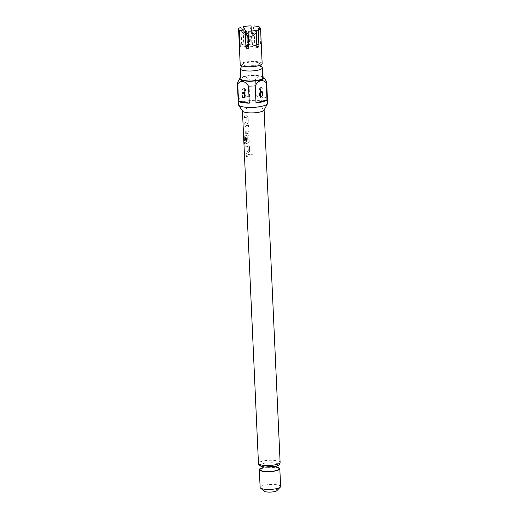 <?xml version="1.0" encoding="UTF-8"?>
<svg xmlns="http://www.w3.org/2000/svg" width="518" height="518" viewBox="0 0 518 518"><rect width="100%" height="100%" fill="white"/><g stroke="black" fill="none" stroke-linecap="round" stroke-linejoin="round"><path stroke-width="0.39" stroke-dasharray="2.59 1.94" d="M250.57 154.882L251.929 153.95L252.318 154.642L251.029 155.614L250.505 154.856L251.89 153.917L252.272 154.61L250.965 155.588L250.505 154.856M248.122 116.848L246.808 115.676L248.122 116.848L248.362 122.073L247.267 123.711A10.697 2.545 -2.6 0 0 246.477 123.912A10.697 2.545 -2.6 0 0 244.923 124.437L244.729 122.934A10.839 2.584 -2.6 0 1 246.309 122.397A10.839 2.584 -2.6 0 1 246.95 122.229L246.717 117.204A10.839 2.584 -2.6 0 0 246.082 117.372A10.839 2.584 -2.6 0 0 244.502 117.91L244.438 116.414A10.839 2.584 -2.6 0 1 246.011 115.877A10.839 2.584 -2.6 0 1 246.808 115.676L246.905 115.702A10.697 2.545 -2.6 0 0 246.115 115.902A10.697 2.545 -2.6 0 0 244.561 116.427L244.438 116.414M244.502 117.91L244.625 117.923A10.697 2.545 -2.6 0 1 246.186 117.392A10.697 2.545 -2.6 0 1 246.814 117.23L247.041 122.254A10.697 2.545 -2.6 0 0 246.413 122.416A10.697 2.545 -2.6 0 0 244.852 122.947M245.921 133.851L245.299 132.744L245.059 127.519L245.83 125.822A10.697 2.545 -2.6 0 1 246.555 125.602A10.697 2.545 -2.6 0 1 248.498 125.155L248.569 126.651A10.697 2.545 -2.6 0 0 246.626 127.091A10.697 2.545 -2.6 0 0 246.031 127.273L246.257 132.297A10.697 2.545 -2.6 0 1 246.853 132.116A10.697 2.545 -2.6 0 1 248.795 131.676L248.867 133.165A10.697 2.545 -2.6 0 0 246.918 133.612A10.697 2.545 -2.6 0 0 246.192 133.832L245.921 133.858M248.232 135.12L247.688 135.081L248.931 136.228L249.164 141.446L248.057 143.091A10.839 2.584 -2.6 0 0 247.261 143.292A10.839 2.584 -2.6 0 0 246.523 143.512L245.739 142.444L245.545 138.17A10.697 2.545 -2.6 0 1 246.445 137.84L246.704 142.159A10.697 2.545 -2.6 0 1 247.3 141.984A10.697 2.545 -2.6 0 1 247.928 141.822L247.701 136.797A10.697 2.545 -2.6 0 0 247.073 136.959A10.697 2.545 -2.6 0 0 244.995 137.73L245.221 143.758A10.697 2.545 -2.6 0 0 244.658 144.114L244.373 137.846L244.833 136.117A10.697 2.545 -2.6 0 1 246.995 135.302A10.697 2.545 -2.6 0 1 247.785 135.101L249.003 136.253L249.242 141.479L248.148 143.11A10.697 2.545 -2.6 0 0 247.358 143.311A10.697 2.545 -2.6 0 0 246.633 143.531L245.616 142.431L245.422 138.157A10.839 2.584 -2.6 0 1 246.328 137.82L246.594 142.139A10.839 2.584 -2.6 0 1 247.196 141.964A10.839 2.584 -2.6 0 1 247.837 141.796L247.61 136.771A10.839 2.584 -2.6 0 0 246.969 136.94A10.839 2.584 -2.6 0 0 244.865 137.717L245.092 143.745A10.839 2.584 -2.6 0 0 244.515 144.114L244.231 137.846L244.697 136.111A10.839 2.584 -2.6 0 1 246.892 135.282A10.839 2.584 -2.6 0 1 247.688 135.081L248.232 135.114M249.443 145.953L248.135 144.781L249.443 145.953L249.682 151.178L248.588 152.81A10.697 2.545 -2.6 0 0 247.805 153.011A10.697 2.545 -2.6 0 0 246.244 153.542L246.05 152.033A10.839 2.584 -2.6 0 1 247.63 151.502A10.839 2.584 -2.6 0 1 248.271 151.334L248.044 146.309A10.839 2.584 -2.6 0 0 247.403 146.477A10.839 2.584 -2.6 0 0 245.823 147.008L245.759 145.519A10.839 2.584 -2.6 0 1 247.339 144.982A10.839 2.584 -2.6 0 1 248.135 144.781L248.226 144.8A10.697 2.545 -2.6 0 0 247.436 145.001A10.697 2.545 -2.6 0 0 245.882 145.532L245.759 145.519M245.823 147.008L245.946 147.021A10.697 2.545 -2.6 0 1 247.507 146.497A10.697 2.545 -2.6 0 1 248.135 146.335L248.362 151.36A10.697 2.545 -2.6 0 0 247.733 151.521A10.697 2.545 -2.6 0 0 246.173 152.046M246.387 156.721L246.322 155.232A10.697 2.545 -2.6 0 1 247.876 154.707A10.697 2.545 -2.6 0 1 249.825 154.26L249.89 155.756A10.697 2.545 -2.6 0 0 247.947 156.196A10.697 2.545 -2.6 0 0 246.387 156.721L246.199 155.219A10.839 2.584 -2.6 0 1 247.779 154.681A10.839 2.584 -2.6 0 1 249.747 154.234L249.812 155.724A10.839 2.584 -2.6 0 0 247.844 156.177A10.839 2.584 -2.6 0 0 246.264 156.708M262.153 63.597A10.988 2.616 -2.6 0 0 255.374 61.493A10.988 2.616 -2.6 0 0 243.492 62.555A10.988 2.616 -2.6 0 0 240.197 64.595M241.673 44.38L240.902 27.318L247.099 36.312L247.513 45.545L241.673 44.38A10.988 2.616 -2.6 0 1 242.651 44.075A10.988 2.616 -2.6 0 1 243.764 43.797L248.174 44.684M262.794 77.81A10.988 2.616 -2.6 0 0 256.015 75.706A10.988 2.616 -2.6 0 0 244.133 76.768A10.988 2.616 -2.6 0 0 240.844 78.807M262.218 67.495A10.988 2.616 -2.6 0 0 254.837 65.721A10.988 2.616 -2.6 0 0 243.687 66.816A10.988 2.616 -2.6 0 0 240.488 68.48M257.083 65.281A8.45 2.014 -2.6 0 0 259.518 63.429A8.45 2.014 -2.6 0 0 253.839 62.069A8.45 2.014 -2.6 0 0 245.267 62.911A8.45 2.014 -2.6 0 0 242.806 64.187A8.45 2.014 -2.6 0 0 247.403 66.058A8.45 2.014 -2.6 0 0 257.083 65.281M260.483 91.615L260.334 89.031L260.483 91.615A1.612 1.165 -87.8 0 0 260.509 91.757M260.204 87.652C258.728 88.442 259.997 93.719 261.577 92.91L261.622 92.91A1.612 1.165 -87.8 0 1 261.577 92.91C260.004 88.209 259.68 86.351 260.619 87.322L261.072 87.218C263.293 89.238 263.474 91.136 261.622 92.91C259.408 90.89 259.22 88.992 261.072 87.218A1.612 1.165 92.2 0 0 260.334 89.031M244.638 89.666L244.723 92.256L244.638 89.666A1.612 1.12 -96.6 0 0 243.777 87.918C245.869 89.536 245.856 91.44 243.738 93.635C241.647 92.016 241.66 90.113 243.777 87.918L244.289 88.008C245.195 87.024 245.027 88.902 243.777 93.628L243.777 93.628A1.612 1.12 83.3 0 1 243.738 93.635L243.777 93.628C246.62 92.217 245.687 89.264 244.677 88.254L244.295 87.995M264.174 491.187A6.592 1.567 177.4 0 1 265.928 489.588A6.592 1.567 177.4 0 1 273.789 489.005A6.592 1.567 177.4 0 1 276.942 490.604M280.62 486.493A10.256 2.441 -2.6 0 0 274.294 484.531A10.256 2.441 -2.6 0 0 263.202 485.521A10.256 2.441 -2.6 0 0 260.133 487.425M276.871 467.165A10.256 2.441 -2.6 0 0 262.399 467.754A10.256 2.441 -2.6 0 0 262.114 467.832M264.012 110.172A10.839 2.584 -2.6 0 0 264.102 109.803A10.839 2.584 -2.6 0 0 257.414 107.731A10.839 2.584 -2.6 0 0 245.694 108.774A10.839 2.584 -2.6 0 0 242.443 110.787A10.839 2.584 -2.6 0 0 242.566 111.143M248.051 116.822L248.284 122.047L247.177 123.685A10.839 2.584 -2.6 0 0 246.38 123.886A10.839 2.584 -2.6 0 0 244.8 124.424L244.729 122.934M246.451 125.583A10.839 2.584 -2.6 0 0 245.72 125.803L244.936 127.506L245.176 132.731L246.082 133.812A10.839 2.584 -2.6 0 1 246.821 133.592A10.839 2.584 -2.6 0 1 248.789 133.139L248.718 131.65A10.839 2.584 -2.6 0 0 246.749 132.096A10.839 2.584 -2.6 0 0 246.147 132.278L245.921 127.253A10.839 2.584 -2.6 0 1 246.523 127.072A10.839 2.584 -2.6 0 1 248.491 126.625L248.426 125.129A10.839 2.584 -2.6 0 0 246.451 125.583M249.372 145.927L249.605 151.152L248.498 152.791A10.839 2.584 -2.6 0 0 247.701 152.991A10.839 2.584 -2.6 0 0 246.121 153.529L246.05 152.033M267.618 103.224A14.653 3.49 -2.6 0 0 258.579 100.427A14.653 3.49 -2.6 0 0 242.735 101.839A14.653 3.49 -2.6 0 0 238.345 104.558M262.743 76.599A12.115 2.881 -2.6 0 0 243.35 76.606A12.115 2.881 -2.6 0 0 240.786 77.59M244.865 97.034A14.653 3.49 -2.6 0 1 249.585 96.361L248.808 79.299C247.196 77.564 245.305 76.845 243.136 77.13C240.999 78.03 239.225 79.772 237.801 82.349A14.653 3.49 177.4 0 0 237.503 82.738M244.451 97.112A14.653 3.49 -2.6 0 0 242.541 97.572A14.653 3.49 -2.6 0 0 238.571 99.404L237.801 82.349M248.808 79.299A14.653 3.49 177.4 0 1 255.504 79.034L256.274 96.089A14.653 3.49 -2.6 0 1 259.958 96.277M266.479 81.423A14.653 3.49 177.4 0 0 266.297 81.197L267.068 98.252A14.653 3.49 -2.6 0 0 260.107 96.29M266.297 81.197C262.477 75.777 258.877 75.058 255.504 79.034M267.068 98.252L256.274 96.089M249.585 96.361L238.571 99.404M251.075 25.9L249.184 35.729L249.605 44.969L248.666 44.781M243.169 30.679L243.764 43.797M247.099 36.312L238.662 29.332M240.132 46.316L247.513 45.545M240.164 47.034L248.245 46.193M239.387 29.979L247.824 36.953M256.909 47.429L251.062 46.257L248.828 48.271M248.051 31.216L250.647 37.024L256.132 30.374M251.062 46.257L250.647 37.024M258.223 29.798L252.739 36.441L253.153 45.681L261.234 44.839A10.988 2.616 -2.6 0 0 260.509 44.192L259.796 28.548M256.857 46.426L253.153 45.681M261.234 44.839L260.463 27.784L252.739 36.441L260.23 28.717M259.732 27.137L252.007 35.8L253.891 25.965L254.668 43.026L252.428 45.034L260.509 44.192M252.428 45.034L252.007 35.8M254.668 43.026A10.988 2.616 -2.6 0 0 251.845 42.955L249.605 44.969M251.845 42.955L251.308 31.067M245.946 147.021L245.882 145.532M244.625 117.923L244.561 116.427M275.731 466.245A9.084 2.163 -2.6 0 0 275.861 463.176A9.084 2.163 -2.6 0 0 263.027 463.694A9.084 2.163 -2.6 0 0 260.599 464.795M261.577 92.91A1.612 1.165 -87.8 0 1 260.522 91.816M261.195 91.408A1.612 1.12 -96.7 0 0 261.15 91.414L261.15 91.414A1.612 1.12 -96.7 0 0 260.781 91.556M244.723 92.256A1.612 1.12 83.3 0 1 243.777 93.628M243.991 92.424A1.612 1.165 92.2 0 0 243.356 92.133L243.356 92.133A1.612 1.165 92.2 0 0 243.305 92.133M277 467.456A9.525 2.266 -2.6 0 0 262.911 467.851A9.525 2.266 -2.6 0 0 262.011 468.136M280.115 462.386A10.839 2.584 -2.6 0 0 273.426 460.314A10.839 2.584 -2.6 0 0 261.7 461.357A10.839 2.584 -2.6 0 0 258.456 463.37M276.994 465.863L275.544 466.278C271.458 467.786 261.163 466.938 261.674 466.336L261.875 466.55M259.518 63.429L260.586 65.035M261.26 91.401L261.15 91.414C258.314 92.826 259.246 95.778 260.256 96.788M260.638 97.047L260.237 96.711M243.24 92.133L243.356 92.133C246.212 92.282 245.402 97.319 244.729 97.39L244.315 97.721L244.69 97.345M262.755 468.039L276.249 467.424M242.806 64.187L241.887 65.89"/><path stroke-width="0.78" d="M245.228 31.151L246.005 48.206L248.245 46.193L247.824 36.953L245.228 31.151A10.988 2.616 177.4 0 1 239.387 29.979L240.164 47.034A10.988 2.616 -2.6 0 1 239.433 46.393L238.662 29.332A10.988 2.616 177.4 0 1 238.584 29.06L240.197 64.595A10.988 2.616 -2.6 0 0 246.976 66.692A10.988 2.616 -2.6 0 0 258.858 65.637A10.988 2.616 -2.6 0 0 262.153 63.597L260.535 28.063A10.988 2.616 177.4 0 1 260.23 28.717A10.988 2.616 177.4 0 1 258.223 29.798L258.994 46.853L256.857 46.426M246.005 48.206A10.988 2.616 -2.6 0 0 248.828 48.271L248.051 31.216A10.988 2.616 177.4 0 0 256.132 30.374L256.909 47.429A10.988 2.616 -2.6 0 0 258.022 47.157A10.988 2.616 -2.6 0 0 258.994 46.853M238.584 29.06A10.988 2.616 177.4 0 1 240.902 27.318M241.887 65.89L240.488 68.48A10.988 2.616 -2.6 0 0 240.391 68.855L240.844 78.807A10.988 2.616 -2.6 0 0 247.623 80.905A10.988 2.616 -2.6 0 0 259.505 79.85A10.988 2.616 -2.6 0 0 262.794 77.81L262.341 67.858A10.988 2.616 -2.6 0 0 262.218 67.495L260.586 65.035M240.391 68.855A10.988 2.616 -2.6 0 0 247.17 70.96A10.988 2.616 -2.6 0 0 259.052 69.898A10.988 2.616 -2.6 0 0 262.341 67.858M260.295 95.377L260.211 92.787L260.295 95.377A1.612 1.12 83.4 0 0 261.15 97.125C263.267 94.93 263.286 93.026 261.195 91.408C259.078 93.609 259.065 95.513 261.15 97.125L260.645 97.034M244.6 96.011L244.444 93.428L244.6 96.011A1.612 1.165 -87.8 0 1 243.855 97.824C245.707 96.044 245.526 94.147 243.305 92.133C241.453 93.907 241.634 95.804 243.855 97.824L244.308 97.708C245.254 98.692 244.93 96.827 243.356 92.133M280.335 487.101L276.942 490.604A6.592 1.567 177.4 0 1 275.149 491.433A6.592 1.567 177.4 0 1 264.174 491.187L260.47 488.008A10.256 2.441 -2.6 0 0 277.551 488.396A10.256 2.441 -2.6 0 0 280.335 487.101A10.256 2.441 -2.6 0 0 280.62 486.493L279.817 468.725A10.256 2.441 -2.6 0 0 276.871 467.165M262.114 467.832A10.256 2.441 -2.6 0 0 259.324 469.658L260.133 487.425A10.256 2.441 -2.6 0 0 260.47 488.008M259.324 469.658A10.256 2.441 -2.6 0 0 265.656 471.613A10.256 2.441 -2.6 0 0 276.741 470.629A10.256 2.441 -2.6 0 0 279.817 468.725M266.226 82.796C264.607 81.061 262.717 80.335 260.554 80.627C258.417 81.527 256.637 83.262 255.219 85.839A14.653 3.49 177.4 0 1 248.523 86.111C244.71 80.698 241.11 79.973 237.73 83.948A14.653 3.49 177.4 0 1 237.38 83.236L238.345 104.558A14.653 3.49 -2.6 0 0 238.52 105.044L242.566 111.143A10.839 2.584 -2.6 0 0 249.851 112.892A10.839 2.584 -2.6 0 0 260.852 111.81A10.839 2.584 -2.6 0 0 264.012 110.172L267.489 103.729A14.653 3.49 -2.6 0 0 267.618 103.224L266.647 81.909A14.653 3.49 177.4 0 1 266.226 82.796L267.003 99.851A14.653 3.49 -2.6 0 1 263.034 101.683A14.653 3.49 -2.6 0 1 255.989 102.894L267.003 99.851M238.52 105.044A14.653 3.49 -2.6 0 0 248.362 107.401A14.653 3.49 -2.6 0 0 263.228 105.944A14.653 3.49 -2.6 0 0 267.489 103.729M240.786 77.59A12.115 2.881 -2.6 0 0 239.821 78.445A12.115 2.881 -2.6 0 0 246.413 81.119A12.115 2.881 -2.6 0 0 260.289 80.005A12.115 2.881 -2.6 0 0 263.779 77.357A12.115 2.881 -2.6 0 0 262.743 76.599M237.38 83.236A14.653 3.49 177.4 0 1 237.503 82.738L239.821 78.445M255.219 85.839L255.989 102.894M237.73 83.948L238.507 101.004A14.653 3.49 -2.6 0 0 249.3 103.166L248.523 86.111M244.865 97.034A14.653 3.49 -2.6 0 0 244.451 97.112M263.779 77.357L266.479 81.423A14.653 3.49 177.4 0 1 266.647 81.909M238.507 101.004L249.3 103.166M248.193 34.369L242.994 26.742A10.988 2.616 177.4 0 1 251.075 25.9L251.308 31.067M248.666 44.781L248.174 44.684M242.994 26.742L243.169 30.679M239.433 46.393L240.132 46.316M259.796 28.548L259.732 27.137A10.988 2.616 177.4 0 0 253.891 25.965M260.599 464.795A9.084 2.163 -2.6 0 0 264.821 467.035A9.084 2.163 -2.6 0 0 275.731 466.245M260.781 91.556A1.612 1.12 -96.7 0 0 260.211 92.787M244.444 93.428A1.612 1.165 92.2 0 0 243.991 92.424M262.011 468.136A9.525 2.266 -2.6 0 0 263.267 471.16A9.525 2.266 -2.6 0 0 276.23 470.525A9.525 2.266 -2.6 0 0 277 467.456M280.115 462.386C279.629 463.83 280.238 464.963 275.913 466.206L264.821 467.042L260.483 466.058C259.304 465.468 258.624 464.575 258.456 463.37A10.839 2.584 -2.6 0 0 265.145 465.442A10.839 2.584 -2.6 0 0 276.865 464.4A10.839 2.584 -2.6 0 0 280.115 462.386L264.109 109.984M261.674 466.336L262.153 467.391L261.771 468.479L262.755 468.039M276.249 467.424L277.272 467.773L276.793 466.724L277.175 465.637M260.638 97.047C259.732 98.019 259.906 96.141 261.15 91.414M258.456 463.37L242.45 110.969"/></g></svg>
